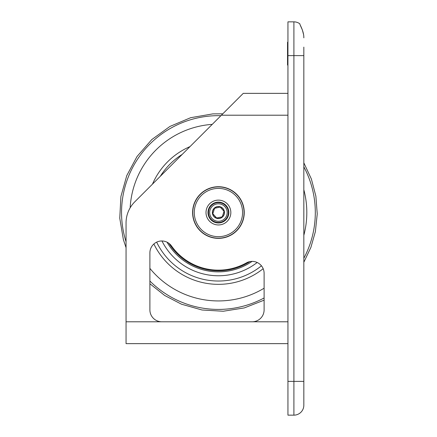 <?xml version="1.0" encoding="UTF-8"?>
<svg xmlns="http://www.w3.org/2000/svg" width="437" height="437" viewBox="0 0 437 437"><rect width="100%" height="100%" fill="white"/><g stroke="black" fill="none" stroke-linecap="round" stroke-linejoin="round"><path stroke-width="0.66" d="M222.258 216.801L224.034 211.35L220.193 207.089L214.583 208.28L212.814 213.731L216.648 217.992L222.258 216.801M225.803 205.893A9.931 9.931 0 0 1 225.066 219.92A9.931 9.931 0 0 1 211.044 219.188A9.931 9.931 0 0 1 211.776 205.161A9.931 9.931 0 0 1 225.803 205.893A9.931 9.931 0 0 1 225.066 219.92A9.931 9.931 0 0 1 211.044 219.188A9.931 9.931 0 0 1 211.776 205.161A9.931 9.931 0 0 1 225.803 205.893M216.752 222.837A10.428 10.428 0 0 1 208.127 210.869A10.428 10.428 0 0 1 220.095 202.249A10.428 10.428 0 0 1 228.715 214.212A10.428 10.428 0 0 1 216.752 222.837M222.531 187.249A25.625 25.625 0 0 0 194.465 221.63A25.625 25.625 0 0 0 238.274 228.742A25.625 25.625 0 0 0 222.531 187.249A25.625 25.625 0 0 0 194.465 221.63A25.625 25.625 0 0 0 238.274 228.742A25.625 25.625 0 0 0 222.531 187.249M287.945 65.053L287.546 65.053L287.546 42.209L287.945 42.209M287.945 93.36L243.251 93.36L134.782 201.828A29.798 29.798 0 0 0 126.058 222.897L126.058 321.79L126.058 247.675L123.365 239.558L119.76 218.167L120.907 196.513L126.757 175.625L137.016 156.517L151.77 139.583L169.966 126.419L190.663 117.7L212.797 113.882L222.794 113.817M126.058 343.64L287.945 343.64L126.058 343.64L126.058 321.79L161.81 321.79A11.919 11.919 0 0 1 149.891 309.871L149.891 252.897A11.919 11.919 0 0 1 171.517 245.976A57.602 57.602 0 0 0 246.402 262.894A11.919 11.919 0 0 1 264.106 273.311L264.106 309.871A11.919 11.919 0 0 1 252.193 321.79L161.81 321.79A11.919 11.919 0 0 1 149.891 309.871M236.679 194.279A25.821 25.821 0 0 1 225.104 237.482A25.821 25.821 0 0 1 193.482 205.86A25.821 25.821 0 0 1 236.679 194.279M300.044 24.685L302.36 29.962M302.371 29.995L303.546 34.468M303.802 36.735L303.835 37.615M303.835 55.619L293.904 55.619L293.904 381.381L303.835 381.381L303.835 405.219L303.835 47.12M303.835 37.85C303.977 31.338 299.793 24.685 299.864 24.084L299.864 23.838A9.931 9.931 0 0 0 293.904 21.85A9.931 9.931 0 0 1 299.864 23.838M303.835 405.219A9.931 9.931 0 0 1 293.904 415.15A9.931 9.931 0 0 0 303.835 405.219A9.931 9.931 0 0 1 293.904 415.15L287.945 415.15L287.945 381.381L293.904 381.381L293.904 415.15M287.945 55.619L287.945 21.85L293.904 21.85L293.904 55.619L287.945 55.619L287.945 381.381M249.871 261.621A58.29 58.29 0 0 1 168.933 243.338M252.062 261.397A59.312 59.312 0 0 1 167.049 242.191M257.185 262.49A63.228 63.228 0 0 1 161.952 240.978M261.457 265.816A68.483 68.483 0 0 1 156.665 242.147M160.313 176.302A68.483 68.483 0 0 1 182.18 154.43M263.178 268.689A71.805 71.805 0 0 1 153.879 244.004M152.475 184.135A71.805 71.805 0 0 1 190.019 146.597M303.835 189.784A88.394 88.394 0 0 1 303.835 235.297M264.106 288.212A88.394 88.394 0 0 1 149.891 268.373M130.155 207.815A88.394 88.394 0 0 1 212.245 124.365M303.835 166.819A96.883 96.883 0 0 1 303.835 258.262M264.106 297.974A96.883 96.883 0 0 1 149.891 281.024M126.058 241.776A96.883 96.883 0 0 1 220.92 115.69M214.381 208.05A6.042 6.042 0 0 0 216.555 218.287A6.042 6.042 0 0 0 224.334 211.284A6.042 6.042 0 0 0 214.381 208.05M214.474 208.154A5.9 5.9 0 0 1 222.81 208.591A5.9 5.9 0 0 1 222.373 216.927A5.9 5.9 0 0 1 214.037 216.49A5.9 5.9 0 0 1 214.474 208.154M212.573 206.046A8.74 8.74 0 0 1 226.972 210.721A8.74 8.74 0 0 1 215.72 220.854A8.74 8.74 0 0 1 212.573 206.046M216.435 224.793A12.416 12.416 0 0 0 230.031 208.138A12.416 12.416 0 0 0 208.804 204.691A12.416 12.416 0 0 0 216.435 224.793M222.291 188.718A24.133 24.133 0 0 1 237.122 227.803A24.133 24.133 0 0 1 195.858 221.1A24.133 24.133 0 0 1 222.291 188.718M287.945 115.21L221.401 115.21M287.945 321.79L252.193 321.79M303.835 162.837L311.368 178.968L315.88 196.18L317.235 213.928L315.383 231.626L310.887 247.413L303.835 262.244M264.106 300.17L244.278 307.921L223.252 311.242L201.998 309.986L181.508 304.207L164.716 295.494L149.891 283.739"/></g></svg>
